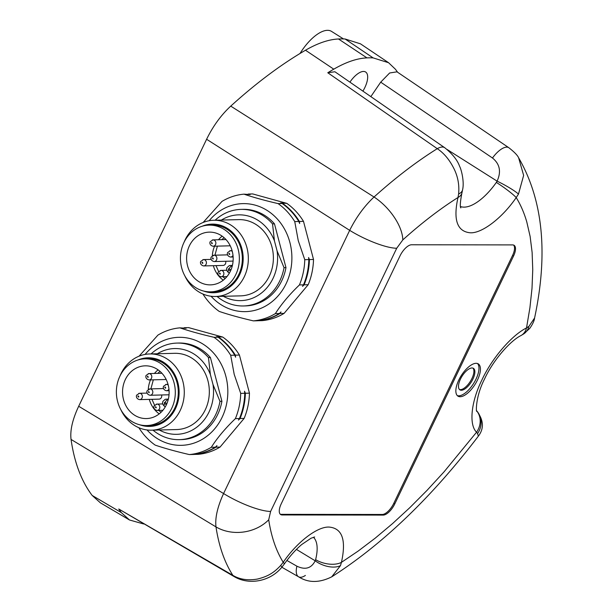 <?xml version="1.0" encoding="UTF-8"?>
<svg xmlns="http://www.w3.org/2000/svg" width="612" height="612" viewBox="0 0 612 612"><rect width="100%" height="100%" fill="white"/><g stroke="black" fill="none" stroke-linecap="round" stroke-linejoin="round"><path stroke-width="0.92" d="M148.984 392.728L148.326 391.81L148.662 391.512L149.313 392.422L148.984 392.728M165.408 388.207L164.75 387.297L165.087 386.991L165.745 387.909L165.408 388.207M155.976 407.906L155.318 406.988L155.655 406.689L156.305 407.6L155.976 407.906M147.951 377.397L147.301 376.479L147.637 376.181L148.288 377.099L147.951 377.397M138.519 397.096L137.861 396.178L138.197 395.872L138.855 396.79L138.519 397.096M213.037 259.029L212.379 258.111L212.716 257.813L213.374 258.731L213.037 259.029M229.462 254.516L228.812 253.597L229.148 253.292L229.798 254.21L229.462 254.516M220.029 274.207L219.371 273.289L219.708 272.99L220.366 273.908L220.029 274.207M212.012 243.706L211.354 242.788L211.691 242.482L212.349 243.4L212.012 243.706M202.572 263.397L201.922 262.479L202.251 262.181L202.909 263.099L202.572 263.397M202.809 259.71A3.175 2.808 88.5 0 1 203.528 259.58L200.82 261.355C200.231 261.752 199.841 265.103 203.689 265.937L223.066 265.44A3.175 2.808 -91.5 0 0 225.652 261.278M230.472 271.001L228.643 269.869A0.635 0.558 88.5 0 1 228.75 268.706L230.976 269.869M224.069 237.67L221.858 239.659M217.39 246.131L214.942 255.189M215.998 265.623L218.645 271.567M222.799 276.7L225.109 278.575M232.216 251.127A26.377 23.287 88.5 0 1 210.566 284.863A26.377 23.287 88.5 0 1 187.578 265.876A26.377 23.287 88.5 0 1 189.406 245.81A26.377 23.287 88.5 0 1 209.227 232.132A26.377 23.287 88.5 0 1 232.216 251.127M183.975 242.444A33.362 29.46 88.5 0 1 209.052 225.147A33.362 29.46 88.5 0 1 238.129 249.168A33.362 29.46 88.5 0 1 210.742 291.848A33.362 29.46 88.5 0 1 181.665 267.827A33.362 29.46 88.5 0 1 183.975 242.444M209.052 225.147L212.027 225.071A33.362 29.46 88.5 0 1 241.113 249.092A33.362 29.46 88.5 0 1 213.726 291.779L210.742 291.848M202.136 226.256A34.318 30.302 88.5 0 1 241.916 248.824A34.318 30.302 88.5 0 1 239.537 274.933A34.318 30.302 88.5 0 1 203.781 291.09M184.028 242.344A38.128 33.668 88.5 0 1 185.046 240.034A38.128 33.668 88.5 0 1 213.695 220.259A38.128 33.668 88.5 0 1 246.934 247.715A38.128 33.668 88.5 0 1 244.287 276.723A38.128 33.668 88.5 0 1 215.638 296.491A38.128 33.668 88.5 0 1 184.885 275.943M213.695 220.259L238.749 219.624A38.128 33.668 88.5 0 1 271.98 247.08A38.128 33.668 88.5 0 1 240.684 295.856L215.638 296.491M284.037 267.658L277.06 250.836L274.436 240.83L272.531 223.885L274.467 223.831L285.972 267.605L284.037 267.658A48.302 42.649 88.5 0 1 279.768 280.916A48.302 42.649 88.5 0 1 243.477 305.962A48.302 42.649 88.5 0 1 217.053 296.46M221.399 220.06A42.894 37.875 88.5 0 1 274.436 240.83M277.06 250.836A42.894 37.875 88.5 0 1 273.036 278.376A42.894 37.875 88.5 0 1 223.334 296.3M215.11 220.221A48.302 42.649 88.5 0 1 241.021 209.396A48.302 42.649 88.5 0 1 272.531 223.885M285.972 267.605A48.302 42.649 88.5 0 1 245.412 305.908L243.477 305.962M241.021 209.396L242.956 209.342A48.302 42.649 88.5 0 1 274.467 223.831M202.939 294.028A63.549 56.113 -91.5 0 0 219.257 311.432C228.681 314.629 240.042 317.781 253.353 320.872A63.549 56.113 -91.5 0 0 275.362 313.596C280.786 305.044 287.908 296.376 296.721 287.594L299.436 284.932A63.549 56.113 -91.5 0 0 304.761 259.679L298.258 240.669L294.747 221.582A63.549 56.113 -91.5 0 0 278.062 203.597C264.698 200.491 253.337 197.347 243.966 194.157A63.549 56.113 -91.5 0 0 221.965 201.425L203.153 222.462M253.353 320.872L257.423 320.764A63.549 56.113 88.5 0 0 279.432 313.497L275.362 313.596M299.436 284.932L303.506 284.832L302.512 286.37L304.103 284.817L308.188 284.71L284.106 313.375L280.028 313.482L281.023 311.936L279.432 313.497M243.966 194.157L250.17 194.555L248.633 194.035L252.718 193.935L286.814 203.375L280.587 202.977L282.132 203.49L278.062 203.597M294.747 221.582L298.817 221.475A63.549 56.113 -91.5 0 0 282.132 203.49M298.817 221.475L299.651 223.525L299.413 221.46L303.498 221.36L313.512 259.457L309.427 259.565L308.586 257.514L308.83 259.58A63.549 56.113 88.5 0 1 303.506 284.832M308.83 259.58L304.761 259.679M209.143 220.725A54.017 47.698 88.5 0 1 254.967 205.089A54.017 47.698 88.5 0 1 289.904 242.52A54.017 47.698 88.5 0 1 286.148 283.616A54.017 47.698 88.5 0 1 211.063 296.262M257.897 320.719L262.104 320.642A63.549 56.113 88.5 0 0 273.442 318.301A63.549 56.113 88.5 0 0 284.106 313.375M280.028 313.482A63.549 56.113 88.5 0 1 258.019 320.749M248.158 194.081A63.549 56.113 88.5 0 1 248.633 194.035M282.729 203.475A63.549 56.113 88.5 0 1 299.413 221.46M309.427 259.565A63.549 56.113 88.5 0 1 304.103 284.817M286.814 203.375A63.549 56.113 88.5 0 1 303.498 221.36M313.512 259.457A63.549 56.113 88.5 0 1 308.188 284.71M206.604 139.268L349.682 230.349C356.276 217.161 364.392 206.053 374.039 197.01L230.747 106.121C221.07 115.079 213.022 126.126 206.604 139.268L78.68 406.269C72.507 419.427 69.959 430.481 71.053 439.431L215.982 526.901C214.95 517.974 217.482 506.851 223.579 493.54L78.68 406.269M459.459 389.5A12.707 5.454 122.2 0 0 471.928 378.507A12.707 5.454 122.2 0 0 472.931 368.103M460.461 379.096A12.707 5.454 -57.8 0 1 473.451 368.355A12.707 5.454 -57.8 0 1 472.9 379.119A12.707 5.454 -57.8 0 1 459.91 389.867A12.707 5.454 -57.8 0 1 460.461 379.096M280.242 514.195A12.707 5.454 122.2 0 0 281.153 514.34L382.225 514.478A12.707 5.454 122.2 0 0 393.784 503.339L512.558 255.449A12.707 5.454 122.2 0 0 513.56 245.045M457.309 395.612A19.064 8.185 122.2 0 0 476.014 379.119A19.064 8.185 122.2 0 0 477.513 363.52M460.737 207.751C461.479 207.996 458.686 209.541 461.907 193.032L461.907 193.032A19.064 10.358 -165.7 0 1 457.998 197.5A338.337 145.235 -57.8 0 0 402.803 239.912L396.714 248.25L270.611 511.433L268.714 519.779A338.337 145.235 -57.8 0 0 283.226 562.283A19.064 2.043 35.1 0 1 284.251 564.08L282.002 567.01A19.064 0.528 -140.1 0 0 280.61 565.534L283.226 562.283C297.042 541.995 317.536 526.305 329.21 527.085C342.307 528.317 346.377 540.075 341.435 562.359L340.479 565.618A19.064 10.687 -157.9 0 1 315.195 560.799C311.363 568.372 305.266 570.162 296.904 566.184L286.89 560.462M476.725 410.866A19.064 17.955 136.4 0 1 477.559 433.579L476.564 432.202A19.064 17.098 -42.3 0 0 476.74 410.95M313.428 537.26A45.028 19.332 -57.8 0 1 315.608 559.643A19.064 10.358 14.3 0 0 341.435 562.359L358.204 551.045L375.194 538.17L392.506 523.627L409.818 507.662L427.031 490.373L444.037 471.86L476.564 432.202C468.754 424.85 471.11 401.61 481.873 380.044C491.78 358.479 511.678 335.254 526.519 327.94L528.936 326.341A19.064 14.925 56 0 1 523.796 333.861L520.927 335.583A19.064 13.755 -118.1 0 0 526.519 327.94L529.931 307.622L532.012 288.244L532.754 269.716L532.119 252.396L530.122 236.4L526.756 221.835C524.094 212.708 520.575 204.622 516.207 197.584A19.064 2.043 -144.9 0 0 496.347 182.407A45.028 19.332 -57.8 0 1 460.461 206.519M315.608 559.643L315.195 560.799L296.438 549.415M492.476 158.003A19.064 7.772 -55.8 0 1 508.824 147.714L396.989 71.826L389.63 72.996L380.71 82.161L492.476 158.003C499.859 164.024 501.404 171.735 497.097 181.137A19.064 2.31 28.5 0 1 518.471 194.103L516.207 197.584C502.391 217.872 481.896 233.562 470.223 232.782C457.126 231.543 453.056 219.785 457.998 197.5L458.61 194.027A19.064 8.905 9.4 0 0 462.611 189.651L462.611 189.651C464.386 182.047 461.57 169.968 459.551 166.189C457.363 160.061 452.429 153.91 444.733 147.721L444.733 147.721A19.064 8.254 -55.3 0 0 437.274 148.678L327.772 72.751A380.32 163.259 -57.8 0 1 333.769 69.179C346.01 62.08 357.071 58.316 366.963 57.88A265.929 114.153 -57.8 0 1 373.098 57.888L388.589 62.722L395.436 69.263A380.32 163.259 -57.8 0 1 397.571 72.216M447.012 149.427L497.097 181.137L496.347 182.407M281.237 503.798L400.011 255.9A12.707 5.454 -57.8 0 1 411.57 244.769L512.649 244.907A12.707 5.454 -57.8 0 1 514.08 245.297A12.707 5.454 -57.8 0 1 513.529 256.061L394.755 503.951A12.707 5.454 -57.8 0 1 383.196 515.09L282.124 514.952A12.707 5.454 -57.8 0 1 280.686 514.562A12.707 5.454 -57.8 0 1 281.237 503.798M477.467 380.037A19.064 8.185 -57.8 0 1 457.983 396.155A19.064 8.185 -57.8 0 1 458.809 380.014A19.064 8.185 -57.8 0 1 478.301 363.895A19.064 8.185 -57.8 0 1 477.467 380.037M282.002 567.01C271.032 580.949 249.719 585.768 234.212 576.634L234.212 576.634A19.064 8.583 -59.8 0 1 232.851 575.341C239.759 579.495 248.013 580.719 257.606 579.029C266.564 576.711 273.029 573.788 280.61 565.534M476.35 410.468C483.641 419.756 484.314 428.323 478.37 436.157L477.559 433.579M305.396 575.441A19.064 8.101 -60.3 0 1 298.572 576.795L298.572 576.795A19.064 8.101 -60.3 0 1 296.904 566.184M340.479 565.618L331.719 576.841C382.829 544.175 431.712 497.273 478.37 436.149M508.824 147.714L508.824 147.714C514.279 151.96 517.545 155.326 518.632 157.804L523.643 175.407L518.471 194.103M528.936 326.341L534.59 317.988C534.291 320.749 532.669 324.238 529.709 328.437L523.796 333.861M362.916 91.127A18.429 7.91 122.2 0 0 364.813 87.615A18.429 7.91 122.2 0 0 365.616 72.002A18.429 7.91 122.2 0 0 349.919 82.138M380.71 82.161L370.849 96.612M458.61 194.027C459.451 185.161 457.952 176.799 454.089 168.92C449.629 159.916 444.021 153.168 437.274 148.678A376.449 161.599 -57.8 0 0 374.039 197.01A38.128 18.949 -132 0 1 402.803 239.912M343.516 38.938L331.513 31.38A34.632 14.864 122.2 0 0 300.033 53.474M143.69 523.971A265.929 114.153 -57.8 0 1 143.652 523.971L129.507 519.986L121.321 512.596A380.32 163.259 -57.8 0 1 118.751 509.008L232.851 575.341A376.449 161.599 -57.8 0 1 215.982 526.901A38.128 30.837 -8.6 0 0 268.714 519.779M118.751 509.008L234.212 576.634M444.733 147.721L334.902 71.757L327.772 72.751M71.053 439.431A381.307 163.679 122.2 0 0 92.175 495.452L100.337 502.796L129.507 519.986M388.589 62.722L360.453 43.819L345.076 38.992A266.916 114.574 122.2 0 0 338.49 38.984C328.652 39.443 317.651 43.192 305.495 50.23A381.307 163.679 122.2 0 0 230.747 106.121M138.748 393.401A3.175 2.808 88.5 0 1 139.467 393.279L136.767 395.054C136.178 395.451 135.78 398.802 139.628 399.628L159.013 399.139A3.175 2.808 -91.5 0 0 161.591 394.969M166.418 404.7L164.59 403.568A0.635 0.558 88.5 0 1 164.697 402.398L166.915 403.568M160.007 371.369L157.797 373.358M153.337 379.83L150.881 388.888M151.944 399.322L154.591 405.266M158.745 410.4L161.055 412.274M168.155 384.818A26.377 23.287 88.5 0 1 146.513 418.562A26.377 23.287 88.5 0 1 123.517 399.567A26.377 23.287 88.5 0 1 125.353 379.509A26.377 23.287 88.5 0 1 145.166 365.831A26.377 23.287 88.5 0 1 168.155 384.818M119.921 376.143A33.362 29.46 88.5 0 1 144.99 358.839A33.362 29.46 88.5 0 1 174.076 382.867A33.362 29.46 88.5 0 1 146.689 425.547A33.362 29.46 88.5 0 1 117.603 401.526A33.362 29.46 88.5 0 1 119.921 376.143M144.99 358.839L147.974 358.762A33.362 29.46 88.5 0 1 177.059 382.791A33.362 29.46 88.5 0 1 149.672 425.47L146.689 425.547M138.075 359.955A34.318 30.302 88.5 0 1 177.863 382.523A34.318 30.302 88.5 0 1 175.483 408.632A34.318 30.302 88.5 0 1 139.727 424.789M119.967 376.043A38.128 33.668 88.5 0 1 120.992 373.725A38.128 33.668 88.5 0 1 149.642 353.958A38.128 33.668 88.5 0 1 182.881 381.414A38.128 33.668 88.5 0 1 180.234 410.415A38.128 33.668 88.5 0 1 151.577 430.19A38.128 33.668 88.5 0 1 120.824 409.642M149.642 353.958L174.688 353.315A38.128 33.668 88.5 0 1 207.927 380.771A38.128 33.668 88.5 0 1 176.623 429.555L151.577 430.19M219.976 401.35L213.007 384.535L210.375 374.529L208.47 357.576L210.413 357.53L221.919 401.304L219.976 401.35A48.302 42.649 88.5 0 1 215.715 414.607A48.302 42.649 88.5 0 1 179.423 439.653A48.302 42.649 88.5 0 1 152.992 430.152M157.338 353.759A42.894 37.875 88.5 0 1 210.375 374.529M213.007 384.535A42.894 37.875 88.5 0 1 208.983 412.075A42.894 37.875 88.5 0 1 159.281 429.999M151.057 353.92A48.302 42.649 88.5 0 1 176.967 343.087A48.302 42.649 88.5 0 1 208.47 357.576M221.919 401.304A48.302 42.649 88.5 0 1 181.359 439.607L179.423 439.653M176.967 343.087L178.903 343.041A48.302 42.649 88.5 0 1 210.413 357.53M138.878 427.727A63.549 56.113 -91.5 0 0 155.203 445.123C164.62 448.328 175.988 451.472 189.299 454.563A63.549 56.113 -91.5 0 0 211.301 447.296C216.732 438.743 223.854 430.075 232.667 421.293L235.383 418.631A63.549 56.113 -91.5 0 0 240.7 393.378L234.205 374.368L230.686 355.274A63.549 56.113 -91.5 0 0 214.001 337.296C200.644 334.19 189.276 331.046 179.913 327.856A63.549 56.113 -91.5 0 0 157.904 335.124L139.092 356.161M189.299 454.563L193.369 454.464A63.549 56.113 88.5 0 0 215.37 447.188L211.301 447.296M235.383 418.631L239.453 418.532L238.451 420.069L240.049 418.516L244.134 418.409L220.052 447.074L215.967 447.173L216.969 445.635L215.37 447.188M179.913 327.856L186.117 328.254L184.579 327.734L188.657 327.627L222.753 337.067L216.533 336.669L218.071 337.189L214.001 337.296M230.686 355.274L234.756 355.174A63.549 56.113 -91.5 0 0 218.071 337.189M234.756 355.174L235.597 357.217L235.352 355.159L239.437 355.052L249.451 393.156L245.366 393.256L244.532 391.213L244.769 393.271A63.549 56.113 88.5 0 1 239.453 418.532M244.769 393.271L240.7 393.378M145.09 354.425A54.017 47.698 88.5 0 1 190.913 338.788A54.017 47.698 88.5 0 1 225.843 376.219A54.017 47.698 88.5 0 1 222.095 417.315A54.017 47.698 88.5 0 1 147.01 429.953M193.843 454.418L198.043 454.341A63.549 56.113 88.5 0 0 209.388 452A63.549 56.113 88.5 0 0 220.052 447.074M215.967 447.173A63.549 56.113 88.5 0 1 193.966 454.448M184.105 327.78A63.549 56.113 88.5 0 1 184.579 327.734M218.668 337.174A63.549 56.113 88.5 0 1 235.352 355.159M245.366 393.256A63.549 56.113 88.5 0 1 240.049 418.516M222.753 337.067A63.549 56.113 88.5 0 1 239.437 355.052M249.451 393.156A63.549 56.113 88.5 0 1 244.134 418.409M150.093 395.268A3.175 2.808 -91.5 0 0 150.812 395.138A3.175 2.808 88.5 0 0 149.932 388.911L147.224 390.685C146.635 391.083 146.245 394.434 150.093 395.268L169.034 394.786M165.638 384.52A3.175 2.808 88.5 0 1 166.357 384.397L163.656 386.164C163.067 386.562 162.67 389.913 166.525 390.747A3.175 2.808 -91.5 0 0 167.244 390.624A3.175 2.808 88.5 0 0 168.943 389.025M157.085 410.445A3.175 2.808 -91.5 0 0 157.804 410.315A3.175 2.808 88.5 0 0 156.924 404.088L154.216 405.863C153.627 406.261 153.237 409.612 157.085 410.445L162.876 410.292M149.068 379.937A3.175 2.808 -91.5 0 0 149.787 379.807A3.175 2.808 88.5 0 0 148.907 373.58L146.199 375.355C145.61 375.753 145.22 379.103 149.068 379.937L166.181 379.501M139.628 399.628A3.175 2.808 -91.5 0 0 140.355 399.506A3.175 2.808 88.5 0 0 139.467 393.279L147.071 393.088M149.213 389.041A3.175 2.808 88.5 0 1 149.932 388.911L163.496 388.566M168.032 384.351L166.357 384.397A3.175 2.808 88.5 0 1 168.239 385.147M156.205 404.218A3.175 2.808 88.5 0 1 156.924 404.088L162.731 403.943M148.188 373.71A3.175 2.808 88.5 0 1 148.907 373.58L161.935 373.251M214.154 261.569A3.175 2.808 -91.5 0 0 214.873 261.439A3.175 2.808 88.5 0 0 213.993 255.212L211.285 256.986C210.696 257.384 210.306 260.735 214.154 261.569L233.088 261.087M229.699 250.821A3.175 2.808 88.5 0 1 230.418 250.698L227.71 252.465C227.121 252.863 226.731 256.214 230.579 257.048A3.175 2.808 -91.5 0 0 231.298 256.925A3.175 2.808 88.5 0 0 232.996 255.334M221.139 276.746A3.175 2.808 -91.5 0 0 221.865 276.616A3.175 2.808 88.5 0 0 220.978 270.389L218.277 272.164C217.688 272.562 217.291 275.913 221.139 276.746L226.937 276.601M213.121 246.238A3.175 2.808 -91.5 0 0 213.848 246.116A3.175 2.808 88.5 0 0 212.961 239.889L210.26 241.656C209.671 242.054 209.273 245.404 213.121 246.238L230.242 245.802M203.689 265.937A3.175 2.808 -91.5 0 0 204.408 265.807A3.175 2.808 88.5 0 0 203.528 259.58L211.125 259.389M213.267 255.342A3.175 2.808 88.5 0 1 213.993 255.212L227.549 254.867M232.086 250.652L230.418 250.698A3.175 2.808 88.5 0 1 232.3 251.448M220.259 270.519A3.175 2.808 88.5 0 1 220.978 270.389L226.784 270.244M212.242 240.011A3.175 2.808 88.5 0 1 212.961 239.889L225.996 239.552M228.643 269.869A3.175 1.293 121.8 0 0 228.46 272.531C226.647 270.94 226.172 269.295 227.044 267.597L229.248 265.646L230.303 265.463A3.81 3.366 88.5 0 1 232.002 265.937A3.175 1.293 121.8 0 0 229.179 268.76M229.439 265.616A3.81 3.366 88.5 0 1 230.303 265.463L232.407 265.409M213.351 265.692A26.377 23.287 -91.5 0 0 223.281 280.181M214.575 246.2A26.377 23.287 -91.5 0 0 212.31 255.77M222.156 236.163A26.377 23.287 -91.5 0 0 218.499 239.743M396.714 248.25A38.128 8.958 -154.4 0 1 349.682 230.349L223.579 493.54A38.128 8.958 -154.4 0 0 270.611 511.433M512.558 255.449L513.529 256.061M393.784 503.339L394.755 503.951M382.225 514.478L383.196 515.09M281.153 514.34L282.124 514.952M121.321 512.596L92.175 495.452M373.098 57.888L345.076 38.992M366.963 57.88L338.49 38.984M333.769 69.179L305.495 50.23M164.59 403.568A3.175 1.293 121.8 0 0 164.406 406.23C162.585 404.639 162.119 402.994 162.991 401.296L165.186 399.345L166.25 399.162A3.81 3.366 88.5 0 1 167.948 399.628A3.175 1.293 121.8 0 0 165.125 402.451M165.385 399.315A3.81 3.366 88.5 0 1 166.25 399.162L168.354 399.108M149.29 399.384A26.377 23.287 -91.5 0 0 159.219 413.873M150.521 379.899A26.377 23.287 -91.5 0 0 148.257 389.469M158.103 369.862A26.377 23.287 -91.5 0 0 154.446 373.442M233.141 256.986L230.579 257.048M229.37 273.097L228.46 272.531M461.907 193.032L462.611 189.651M284.251 564.08C289.973 556.025 295.81 549.5 301.77 544.489L311.049 538.223L314.66 536.976M520.927 335.583C510.53 340.624 493.249 359.963 484.497 379.103C475.287 396.959 476.021 413.001 476.832 411.241M281.818 567.225L298.572 576.795C308.272 582.991 319.319 583.007 331.719 576.841M518.632 157.804L518.632 157.804C543.005 200.002 548.329 253.391 534.59 317.988M169.08 390.678L166.525 390.747M165.316 406.796L164.406 406.23"/></g></svg>
